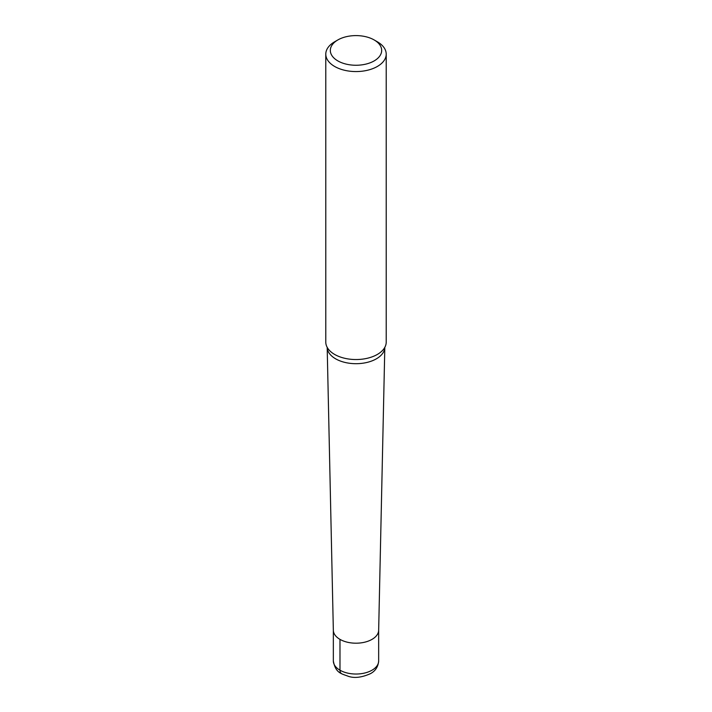 <?xml version="1.0" encoding="UTF-8"?>
<svg xmlns="http://www.w3.org/2000/svg" width="712" height="712" viewBox="0 0 712 712"><rect width="100%" height="100%" fill="white"/><g stroke="black" fill="none" stroke-linecap="round" stroke-linejoin="round"><path stroke-width="1.07" d="M374.156 60.912A25.677 14.827 0 0 0 374.156 39.943A25.677 14.827 0 0 0 337.844 39.943L337.844 39.943A25.677 14.827 0 0 0 337.844 60.912A25.677 14.827 0 0 0 374.156 60.912M325.785 54.13L325.785 342.098A30.216 17.444 -0 0 0 327.44 347.794A30.216 17.444 -0 0 0 377.36 354.434A30.216 17.444 -0 0 0 384.56 347.794A30.216 17.444 -0 0 0 386.216 342.098L386.216 54.13A30.216 17.444 180 0 1 377.36 66.456A30.216 17.444 180 0 1 344.439 70.239A30.216 17.444 180 0 1 325.785 54.13A30.216 17.444 180 0 1 334.64 41.794L337.844 39.943M375.633 40.869A30.216 17.444 180 0 1 377.36 41.794A30.216 17.444 180 0 1 386.216 54.13M327.182 347.26L333.341 630.28A22.659 13.083 0 0 0 347.465 642.233A22.659 13.083 0 0 0 372.02 639.367A22.659 13.083 0 0 0 378.659 630.28L384.818 347.26M333.341 660.95L333.341 630.12A22.659 13.083 0 0 0 347.331 642.206A22.659 13.083 0 0 0 372.02 639.367A22.659 13.083 0 0 0 378.659 630.12L378.659 660.95A22.659 13.083 0 0 1 372.02 670.197A22.659 13.083 0 0 1 347.331 673.036A22.659 13.083 0 0 1 333.341 660.95C335.575 673.445 341.724 673.668 348.471 676.356C354.496 678.385 361.821 677.486 370.454 673.659C375.42 670.998 378.152 666.761 378.659 660.95M341.546 673.659A7.556 4.361 -60 0 1 339.98 670.197L339.98 639.367M384.818 347.34A28.818 16.643 180 0 1 376.381 358.821A28.818 16.643 180 0 1 345.195 362.479A28.818 16.643 180 0 1 327.182 347.34M374.156 39.943L377.36 41.794"/></g></svg>
